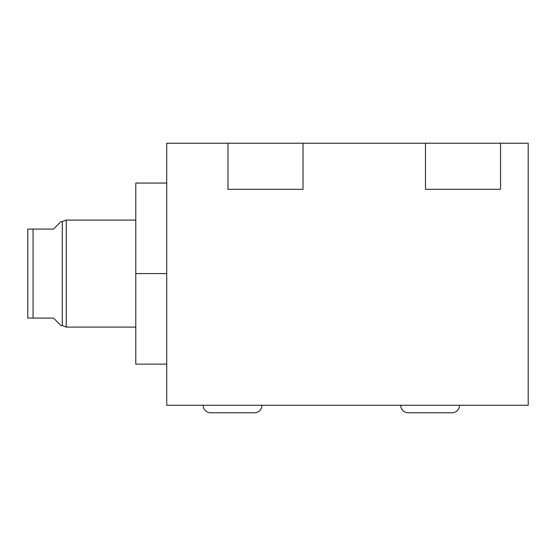 <?xml version="1.0" encoding="UTF-8"?>
<svg xmlns="http://www.w3.org/2000/svg" width="556" height="556" viewBox="0 0 556 556"><rect width="100%" height="100%" fill="white"/><g stroke="black" fill="none" stroke-linecap="round" stroke-linejoin="round"><path stroke-width="0.83" d="M166.724 143.219L166.724 405.275L528.2 405.275L528.2 143.219L500.546 143.219L500.546 189.311L425.486 189.311L425.486 143.219L303.02 143.219L303.02 189.311L227.96 189.311L227.96 143.219L166.724 143.219L166.724 405.275L528.2 405.275L166.724 405.275L166.724 143.219L528.2 143.219L528.2 405.275L528.2 143.219L425.486 143.219L425.486 189.311L500.546 189.311L425.486 189.311L425.486 143.219L303.02 143.219L303.02 189.311L227.96 189.311L303.02 189.311L303.02 143.219L227.96 143.219L227.96 189.311L227.96 143.219L166.724 143.219M500.546 143.219L500.546 189.311L500.546 143.219L425.486 143.219M261.966 405.275A7.506 7.506 0 0 1 254.46 412.781A7.506 7.506 0 0 0 261.966 405.275M210.675 412.781A7.506 7.506 0 0 1 203.169 405.275A7.506 7.506 0 0 0 210.675 412.781L254.46 412.781M459.492 405.275A7.506 7.506 0 0 1 451.986 412.781A7.506 7.506 0 0 0 459.492 405.275M408.201 412.781A7.506 7.506 0 0 1 400.695 405.275A7.506 7.506 0 0 0 408.201 412.781L451.986 412.781M166.724 364.124L135.782 364.124L135.782 273.587L166.724 273.587L135.782 273.587L135.782 183.056L166.724 183.056M62.3 294.131L62.3 325.601L60.986 325.601L62.3 325.601L62.3 221.573L62.3 325.601L66.254 327.088L135.782 327.088L66.254 327.088L66.254 220.093L62.3 221.573L66.254 220.093L135.782 220.093L66.254 220.093L66.254 327.088L62.3 325.601L66.254 327.088L135.782 327.088L135.782 359.635L135.782 273.587L166.724 273.587M33.068 229.079L27.8 229.079L27.8 318.095L27.8 229.079L27.8 318.095L33.068 318.095L27.8 318.095L33.068 318.095L33.068 229.079L27.8 229.079L33.068 229.079L33.068 318.095L53.48 318.095L60.986 325.601L53.48 318.095L33.068 318.095L33.068 229.079L53.48 229.079L60.986 221.573L62.3 221.573L60.986 221.573L53.48 229.079L33.068 229.079L53.48 229.079L60.986 221.573L62.3 221.573L66.254 220.093L66.254 253.043M66.254 294.131L66.254 220.093L135.782 220.093M62.3 253.043L62.3 325.601L60.986 325.601L53.48 318.095L33.068 318.095M303.02 143.219L227.96 143.219"/></g></svg>
